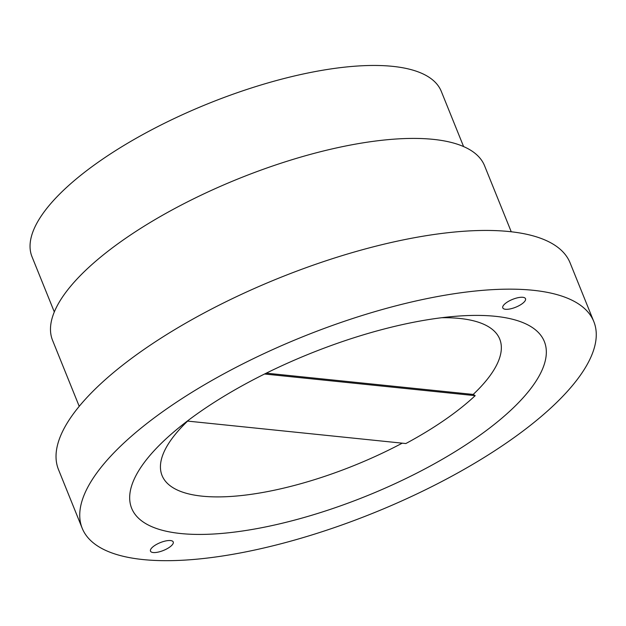 <?xml version="1.0" encoding="UTF-8"?>
<svg xmlns="http://www.w3.org/2000/svg" width="626" height="626" viewBox="0 0 626 626"><rect width="100%" height="100%" fill="white"/><g stroke="black" fill="none" stroke-linecap="round" stroke-linejoin="round"><path stroke-width="0.94" d="M54.313 311.936L32.012 256.746A220.712 75.957 -22 0 1 101.177 160.139A220.712 75.957 -22 0 1 309.197 72.741A220.712 75.957 -22 0 1 441.299 91.388L463.6 146.578M79.22 406.329L52.561 340.333A232.974 80.175 -22 0 1 125.568 238.357A232.974 80.175 -22 0 1 345.145 146.101A232.974 80.175 -22 0 1 484.579 165.78L511.246 231.776M168.66 407.51A275.894 94.949 -22 0 1 428.685 298.258A275.894 94.949 -22 0 1 593.808 321.568A275.894 94.949 -22 0 1 507.35 442.324A275.894 94.949 -22 0 1 247.325 551.576A275.894 94.949 -22 0 1 82.202 528.266A275.894 94.949 -22 0 1 168.66 407.51M82.202 528.266L58.484 469.555A275.894 94.949 -22 0 1 144.942 348.799A275.894 94.949 -22 0 1 404.967 239.547A275.894 94.949 -22 0 1 570.09 262.857L593.808 321.568M505.487 309.275A12.262 4.218 -22 0 1 502.78 307.882A12.262 4.218 -22 0 1 509.4 300.848A12.262 4.218 -22 0 1 522.82 297.303A12.262 4.218 -22 0 1 525.519 298.696A12.262 4.218 -22 0 1 518.899 305.738A12.262 4.218 -22 0 1 505.487 309.275M153.19 552.531A12.262 4.218 -22 0 1 150.49 551.138A12.262 4.218 -22 0 1 157.11 544.096A12.262 4.218 -22 0 1 170.53 540.559A12.262 4.218 -22 0 1 173.23 541.952A12.262 4.218 -22 0 1 166.61 548.986A12.262 4.218 -22 0 1 153.19 552.531M264.571 374.012L475.181 395.663A184.545 63.508 -22 0 1 444.593 420.015A184.545 63.508 -22 0 1 405.851 443.537L187.456 421.079A184.545 63.508 -22 0 1 188.113 420.469M402.252 443.161A182.088 62.663 -22 0 1 202.19 496.168A182.088 62.663 -22 0 1 187.62 421.095M474.61 438.959A222.551 76.591 -22 0 1 192.949 534.33A222.551 76.591 -22 0 1 176.626 429.561A222.551 76.591 -22 0 1 201.4 410.875A222.551 76.591 -22 0 1 457.316 316.153A222.551 76.591 -22 0 1 474.61 438.959M266.285 373.159L473.193 394.435L475.181 395.663M441.721 317.718A182.088 62.663 -22 0 1 473.193 394.435"/></g></svg>
